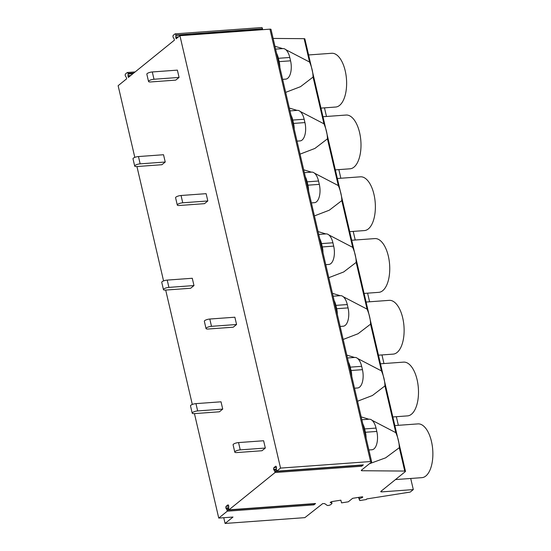 <?xml version="1.0" encoding="UTF-8"?>
<svg xmlns="http://www.w3.org/2000/svg" width="551" height="551" viewBox="0 0 551 551"><rect width="100%" height="100%" fill="white"/><g stroke="black" fill="none" stroke-linecap="round" stroke-linejoin="round"><path stroke-width="0.83" d="M133.81 73.014L128.059 73.428A1.309 0.62 -94.2 0 1 128.107 74.054L128.039 75.721A1.302 0.62 -94.2 0 0 128.101 76.437L128.335 77.436L174.44 40.14L174.206 39.142A1.302 0.62 -94.2 0 0 173.971 38.563L173.269 37.516A1.309 0.62 -94.2 0 1 173.055 37.027A1.302 0.62 -94.2 0 1 173.303 35.278L174.97 33.928A1.302 0.62 -94.2 0 1 175.163 33.852A1.302 0.62 -94.2 0 1 175.865 35.05A1.309 0.62 -94.2 0 1 175.872 35.409L262.49 29.107A1.309 0.62 -94.2 0 0 262.476 28.755A1.302 0.62 -94.2 0 0 261.773 27.55L175.163 33.852M128.059 73.428A1.302 0.62 -94.2 0 0 127.391 72.498A1.302 0.62 -94.2 0 0 127.205 72.574L125.538 73.924A1.302 0.62 -94.2 0 0 125.366 75.907A1.309 0.62 -94.2 0 0 125.497 76.162L126.2 77.209A1.309 0.62 -94.2 0 1 126.434 77.787L126.668 78.786L118.128 85.694L134.816 157.379M273.124 38.432L304.131 38.673A1.949 0.537 166.9 0 1 304.868 38.921L405.488 471.305A1.949 0.537 166.9 0 1 405.302 471.622L380.941 491.327A1.949 0.537 166.9 0 0 380.755 491.65A1.949 0.537 166.9 0 0 381.822 491.878L413.305 489.591L410.233 492.071L366.69 498.944L366.353 499.523L359.727 500.57L359.314 498.758L362.475 497.463L362.744 496.892L361.993 496.837L352.64 498.318L348.328 501.803L341.544 502.877L340.855 500.177L332.308 501.52L330.228 502.374L331.847 503.091L331.626 503.896L330.09 505.019L328.196 505.529L327.225 505.412L324.691 503.621L322.734 503.58L304.855 517.644L225.083 523.45L232.997 517.045L218.747 518.085L227.287 511.176L313.898 504.874L315.565 503.524L228.954 509.827L275.059 472.531L361.67 466.229L363.336 464.879L276.726 471.181L280.542 468.095L179.922 35.705L176.106 38.797L175.872 37.792L177.484 37.675M178.462 36.883L175.803 37.075A1.309 0.62 -94.2 0 0 175.872 37.792M262.462 29.699L262.49 29.107M175.803 37.075L175.872 35.409M276.595 53.357A13.637 6.488 85.8 0 1 278.393 58.303L279.171 61.643A13.637 6.488 85.8 0 1 279.874 67.463M279.171 61.643L290.563 60.817A13.637 6.488 85.8 0 1 285.721 79.13L282.642 79.358M290.563 60.817L289.785 57.469A13.637 6.488 85.8 0 0 282.966 48.591L275.61 49.122M179.922 35.705L269.949 29.155A1.949 0.537 166.9 0 1 271.016 29.389L371.636 461.779A1.949 0.537 166.9 0 1 371.45 462.096L361.463 470.168A1.949 0.537 166.9 0 0 361.277 470.485A1.949 0.537 166.9 0 0 362.021 470.733L404.751 471.064A1.949 0.537 166.9 0 1 405.488 471.305M371.636 461.779A1.949 0.537 166.9 0 0 370.568 461.545L280.542 468.095M290.969 115.131A13.637 6.488 85.8 0 1 292.767 120.07L304.159 119.243A13.637 6.488 85.8 0 0 297.34 110.358L289.984 110.896M292.767 120.07L293.545 123.417A13.637 6.488 85.8 0 1 294.248 129.23M293.545 123.417L304.937 122.584A13.637 6.488 85.8 0 1 300.095 140.904L297.017 141.125M305.344 176.899A13.637 6.488 85.8 0 1 307.141 181.837L318.533 181.01A13.637 6.488 85.8 0 0 311.714 172.126L304.359 172.663M307.141 181.837L307.919 185.184A13.637 6.488 85.8 0 1 308.622 191.004M307.919 185.184L319.311 184.358A13.637 6.488 85.8 0 1 314.469 202.672L311.391 202.899M319.718 238.673A13.637 6.488 85.8 0 1 321.515 243.611L332.907 242.777A13.637 6.488 85.8 0 0 326.089 233.9L318.733 234.43M321.515 243.611L322.294 246.951A13.637 6.488 85.8 0 1 322.996 252.771M322.294 246.951L333.686 246.125A13.637 6.488 85.8 0 1 328.844 264.446L325.765 264.666M334.092 300.44A13.637 6.488 85.8 0 1 335.89 305.378L347.282 304.551A13.637 6.488 85.8 0 0 340.463 295.667L333.107 296.204M335.89 305.378L336.668 308.725A13.637 6.488 85.8 0 1 337.37 314.538M336.668 308.725L348.06 307.892A13.637 6.488 85.8 0 1 343.218 326.213L340.139 326.44M348.466 362.207A13.637 6.488 85.8 0 1 350.264 367.152L361.656 366.319A13.637 6.488 85.8 0 0 354.837 357.441L347.481 357.971M350.264 367.152L351.042 370.492A13.637 6.488 85.8 0 1 351.745 376.312M351.042 370.492L362.434 369.666A13.637 6.488 85.8 0 1 357.592 387.98L354.513 388.207M362.84 423.981A13.637 6.488 85.8 0 1 364.638 428.919L376.03 428.093A13.637 6.488 85.8 0 0 369.211 419.208L361.855 419.745M364.638 428.919L365.416 432.26A13.637 6.488 85.8 0 1 366.119 438.079M365.416 432.26L376.808 431.433A13.637 6.488 85.8 0 1 371.966 449.754L368.888 449.974M304.131 38.673L309.566 62.043C311.845 67.312 313.009 72.319 313.064 77.071L323.94 123.817C326.22 129.079 327.384 134.086 327.439 138.845L338.314 185.584C340.594 190.853 341.758 195.86 341.813 200.612L352.688 247.358C354.968 252.62 356.132 257.627 356.187 262.379L367.062 309.125C369.342 314.387 370.506 319.401 370.561 324.153L381.437 370.892C383.716 376.161 384.88 381.168 384.935 385.92L395.811 432.666L372.049 420.296M368.908 419.228L361.187 416.887M395.811 432.666C398.091 437.928 399.255 442.935 399.31 447.694L385.624 457.84L369.425 463.728M381.437 370.892L357.675 358.522M354.534 357.461L346.813 355.12M384.935 385.92L372.407 395.515L357.544 401.218M367.062 309.125L343.301 296.755M340.16 295.687L332.439 293.346M370.561 324.153L358.033 333.748L343.17 339.45M352.688 247.358L328.926 234.981M325.786 233.92L318.065 231.578M356.187 262.379L343.659 271.98L328.795 277.676M338.314 185.584L314.552 173.214M311.411 172.153L303.691 169.804M341.813 200.612L329.284 210.206L314.421 215.909M323.94 123.817L300.178 111.447M297.037 110.379L289.316 108.037M327.439 138.845L314.91 148.439L300.047 154.135M309.566 62.043L285.804 49.673M282.663 48.612L274.942 46.27M313.064 77.071L300.536 86.665L285.673 92.368M304.937 122.584L304.159 119.243M319.311 184.358L318.533 181.01M333.686 246.125L332.907 242.777M348.06 307.892L347.282 304.551M362.434 369.666L361.656 366.319M376.808 431.433L376.03 428.093M228.954 509.827L228.72 508.821A1.302 0.62 -94.2 0 1 228.658 508.112L228.727 506.438A1.309 0.62 -94.2 0 0 228.665 505.728A1.302 0.62 -94.2 0 0 228.011 504.881A1.302 0.62 -94.2 0 0 227.825 504.964L228.21 504.936M313.898 504.874L313.671 503.876A1.309 0.62 -94.2 0 0 313.609 503.669M227.287 511.176L227.06 510.171A1.309 0.62 -94.2 0 0 226.819 509.592L226.124 508.552L228.658 508.366M218.747 518.085L194.441 413.615M192.313 404.462L165.693 290.074M163.564 280.92L136.944 166.533M225.083 523.45L223.747 517.72M331.984 503.449L331.571 501.692M331.847 503.091L331.523 501.706M331.413 502.911L331.158 501.823M330.483 502.698L330.373 502.223M362.475 497.463L362.317 496.809M359.314 498.758L358.977 497.312M359.073 499.172L358.653 497.367M326.474 116.475L324.47 107.851M340.849 178.242L338.844 169.618M355.223 240.009L353.219 231.392M369.597 301.783L367.593 293.16M383.971 363.55L381.967 354.934M398.345 425.324L396.341 416.701M413.305 489.591L410.715 478.468M276.726 471.181L276.492 470.182A1.309 0.62 -94.2 0 1 276.423 469.466L276.499 467.799A1.309 0.62 -94.2 0 0 276.43 467.083A1.302 0.62 -94.2 0 0 275.782 466.242A1.302 0.62 -94.2 0 0 275.59 466.318L275.975 466.291M275.059 472.531L274.825 471.525L361.435 465.23A1.302 0.62 -94.2 0 0 361.38 465.023M361.435 465.23L361.67 466.229M274.825 471.525A1.302 0.62 -94.2 0 0 274.591 470.953L273.888 469.907L276.423 469.721M276.492 467.482L273.923 467.668A1.302 0.62 -94.2 0 0 273.654 469.335A1.309 0.62 -94.2 0 0 273.888 469.907M273.923 467.668L275.59 466.318M228.72 506.121L226.158 506.314A1.302 0.62 -94.2 0 0 225.882 507.974A1.309 0.62 -94.2 0 0 226.124 508.552M226.158 506.314L227.825 504.964M322.976 116.729L346.111 115.042A26.951 12.818 85.8 0 1 359.589 132.605A26.951 12.818 85.8 0 1 350.023 168.806L335.345 169.873M337.35 178.496L360.485 176.816A26.951 12.818 85.8 0 1 373.964 194.372A26.951 12.818 85.8 0 1 364.397 230.58L349.72 231.647M351.724 240.264L374.859 238.583A26.951 12.818 85.8 0 1 388.338 256.139A26.951 12.818 85.8 0 1 378.771 292.347L364.094 293.414M366.098 302.038L389.233 300.35A26.951 12.818 85.8 0 1 402.712 317.913A26.951 12.818 85.8 0 1 393.145 354.121L378.468 355.188M380.472 363.805L403.607 362.124A26.951 12.818 85.8 0 1 417.086 379.68A26.951 12.818 85.8 0 1 407.52 415.888L392.842 416.955M394.847 425.572L417.982 423.891A26.951 12.818 85.8 0 1 431.461 441.447A26.951 12.818 85.8 0 1 421.894 477.655L395.466 479.577M308.601 54.955L331.736 53.275A26.951 12.818 85.8 0 1 345.215 70.831A26.951 12.818 85.8 0 1 335.649 107.039L320.971 108.106M222.728 409.104L221.027 401.81L195.956 403.628A3.898 1.074 166.9 0 0 190.494 405.86L192.196 413.16A3.898 1.074 166.9 0 0 194.324 413.622L219.394 411.797L222.728 409.104L197.657 410.929A3.898 1.074 166.9 0 0 192.196 413.16M265.32 448.046L263.619 440.752L238.549 442.577A3.898 1.074 166.9 0 0 233.087 444.809L234.781 452.102A3.898 1.074 166.9 0 0 236.909 452.564L261.987 450.739L265.32 448.046L240.243 449.871A3.898 1.074 166.9 0 0 234.781 452.102M236.565 324.505L234.871 317.211L209.8 319.036A3.898 1.074 166.9 0 0 204.338 321.267L206.033 328.561A3.898 1.074 166.9 0 0 208.161 329.023L233.238 327.204L236.565 324.505L211.494 326.33A3.898 1.074 166.9 0 0 206.033 328.561M207.817 200.963L206.122 193.67L181.052 195.495A3.898 1.074 166.9 0 0 175.59 197.726L177.284 205.02A3.898 1.074 166.9 0 0 179.412 205.489L204.49 203.663L207.817 200.963L182.746 202.789A3.898 1.074 166.9 0 0 177.284 205.02M179.068 77.429L177.374 70.129L152.303 71.954A3.898 1.074 166.9 0 0 146.841 74.185L148.536 81.479A3.898 1.074 166.9 0 0 150.664 81.947L175.741 80.122L179.068 77.429L153.998 79.248A3.898 1.074 166.9 0 0 148.536 81.479M193.98 285.563L192.278 278.269L167.208 280.094A3.898 1.074 166.9 0 0 161.746 282.326L163.447 289.619A3.898 1.074 166.9 0 0 165.576 290.081L190.646 288.263L193.98 285.563L168.909 287.388A3.898 1.074 166.9 0 0 163.447 289.619M165.231 162.022L163.53 154.728L138.459 156.553A3.898 1.074 166.9 0 0 132.998 158.784L134.699 166.078A3.898 1.074 166.9 0 0 136.827 166.547L161.898 164.721L165.231 162.022L140.161 163.847A3.898 1.074 166.9 0 0 134.699 166.078M128.101 76.437L129.719 76.313M130.697 75.528L128.039 75.721M128.107 74.054L132.956 73.703M262.476 28.755L175.865 35.05M278.393 58.303L289.785 57.469M269.949 29.155L370.568 461.545M361.821 469.879L362.021 470.733M227.06 510.171L313.671 503.876M381.822 491.878L381.574 490.817M399.31 447.694L404.751 471.064M276.636 470.802L274.591 470.953M276.437 469.128L273.654 469.335M228.865 509.448L226.819 509.592M228.672 507.774L225.882 507.974M197.657 410.929L195.956 403.628M240.243 449.871L238.549 442.577M211.494 326.33L209.8 319.036M182.746 202.789L181.052 195.495M153.998 79.248L152.303 71.954M168.909 287.388L167.208 280.094M140.161 163.847L138.459 156.553M135.147 71.933L127.391 72.498"/></g></svg>
